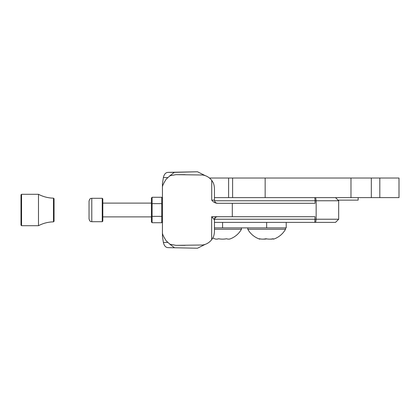 <?xml version="1.0" encoding="UTF-8"?>
<svg xmlns="http://www.w3.org/2000/svg" width="420" height="420" viewBox="0 0 420 420"><rect width="100%" height="100%" fill="white"/><g stroke="black" fill="none" stroke-linecap="round" stroke-linejoin="round"><path stroke-width="0.63" d="M214.52 219.235L316.15 219.235L315.672 222.385L214.457 222.385L286.214 222.385L286.214 227.892L214.457 227.892M214.457 229.268L241.447 229.268L241.447 227.892M222.579 239.143A20.517 20.517 -90 0 0 226.59 238.749M216.557 239.143A20.517 10.322 90 0 0 218.573 238.749M228.606 239.143A20.517 10.196 -90 0 0 230.596 238.749A20.517 10.322 -90 0 1 226.574 238.744A20.517 20.517 90 0 1 218.542 238.744A20.517 10.196 90 0 1 214.567 238.749A20.517 10.196 90 0 1 214.552 238.744M230.596 238.749A20.517 10.196 -90 0 0 230.612 238.744A21.667 21.667 0 0 0 241.447 229.268M247.79 227.892L247.79 229.268L285.526 229.268L285.526 227.892M263.167 239.132A20.517 18.569 90 0 0 266.658 238.88M285.526 229.268A21.667 21.667 0 0 1 273.635 239.132A20.517 1.722 -90 0 1 273.252 238.744A20.517 18.569 -90 0 1 265.986 238.744A20.517 16.847 90 0 1 259.392 238.744A20.517 1.722 90 0 0 259.681 239.132A20.517 1.722 90 0 0 260.001 238.88M270.149 239.132A20.517 16.847 -90 0 0 273.315 238.88M102.254 198.292L102.805 198.844L102.805 221.156L102.254 221.708L102.254 198.292L91.791 198.292L91.791 221.708C90.988 221.177 90.358 222.726 89.035 218.951L89.035 201.049C90.358 197.274 90.988 198.823 91.791 198.292M89.035 216.274L89.035 218.951M151.421 204.036L152.108 203.637L152.108 222.721L151.421 221.928L151.421 198.072L152.108 197.279L161.747 197.279L162.435 198.072L162.435 221.928L161.747 222.721L161.747 203.637L162.435 204.036M162.435 203.112L162.435 198.072M152.108 222.721L161.747 222.721M151.421 215.964L152.108 216.363L161.747 216.363L162.435 215.964M152.108 197.279L152.108 203.637L161.747 203.637L161.747 197.279M53.498 221.849L53.498 198.151C48.195 198.046 43.192 196.76 38.493 194.297L38.493 225.703C43.192 223.241 48.195 221.954 53.498 221.849L54.054 221.293L54.054 198.707L53.498 198.151M21.551 225.703L21 225.152L21 194.849L21.551 194.297L21.551 225.703L38.493 225.703M214.457 197.615L399 197.615L399 178.028L209.465 178.028M358.139 197.615L358.139 200.135L338.048 200.135M162.435 202.424L162.435 183.734L163.385 177.555C164.157 174.2 165.732 172.468 168.116 172.363L197.5 171.77L205.202 175.634M318.308 200.765L338.651 200.765L315.053 200.765L315.053 203.285L217.114 203.285C214.935 202.997 213.14 201.947 211.727 200.135L211.727 180.369C209.365 177.382 206.335 175.591 202.64 175.004L175.938 174.657L169.937 175.786L166.273 179.088C163.826 182.837 162.55 185.446 162.435 186.926L162.435 187.96M211.727 180.369L212.609 181.697C213.728 183.298 214.342 185.677 214.452 188.837L214.457 188.57M202.64 175.004L175.938 174.657M168.116 247.637L197.5 248.231L168.116 247.637C165.732 247.538 164.157 245.805 163.385 242.445L162.435 236.266L162.435 183.734M162.435 232.04L162.435 233.074C162.535 234.523 163.816 237.137 166.273 240.912L169.937 244.214L175.938 245.343L202.64 244.997C206.293 244.419 209.302 242.655 211.654 239.72L212.609 238.303C213.749 236.602 214.363 234.218 214.452 231.163L214.457 219.865L211.727 216.715L232.302 216.715L232.302 203.285M211.654 216.715L211.654 239.72M162.435 236.266L162.435 217.576M169.607 175.954L174.353 172.363L197.5 171.77M174.353 247.637L169.612 244.052M205.196 244.367L197.5 248.231M175.938 245.343L202.64 244.997M214.52 200.765L315.053 200.765L314.806 197.615L315.672 197.615L316.15 200.765L316.15 219.235L338.651 219.235L318.308 219.235M314.806 222.385L315.053 216.715L232.302 216.715M315.672 222.385L335.528 222.385L338.672 219.235L338.672 200.765L335.528 197.615M286.214 222.385L314.969 222.385M217.114 216.715A3.15 2.888 -90 0 0 214.226 219.865M266.658 222.385L266.658 227.892M222.579 222.385L222.579 227.892M350.983 197.615L350.983 178.028M232.607 197.615L232.607 178.028M379.811 197.615L379.811 178.028M168.116 172.363L174.353 172.363M163.385 177.555L167.47 177.555M167.47 242.445L163.385 242.445M176.594 174.662L185.141 174.662M185.141 245.338L176.594 245.338M211.727 200.135L214.457 200.135C214.641 202.046 215.691 203.096 217.602 203.285M212.809 237.956A21.667 21.667 0 0 0 214.567 238.749M247.79 229.268A21.667 21.667 0 0 0 259.681 239.132M151.421 203.112L102.805 203.112M151.421 216.888L102.805 216.888M102.254 221.708L91.791 221.708M21.551 194.297L38.493 194.297M265.156 197.615L265.156 178.028M228.611 197.615L228.611 178.028M371.322 197.615L371.322 178.028M214.457 188.564L214.457 200.135M214.457 219.865C214.641 217.954 215.691 216.904 217.602 216.715"/></g></svg>
